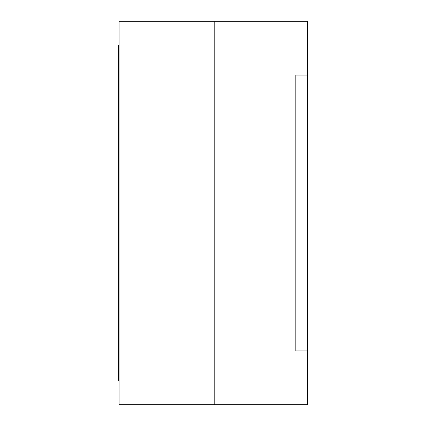 <?xml version="1.0" encoding="UTF-8"?>
<svg xmlns="http://www.w3.org/2000/svg" width="426" height="426" viewBox="0 0 426 426"><rect width="100%" height="100%" fill="white"/><g stroke="black" fill="none" stroke-linecap="round" stroke-linejoin="round"><path stroke-width="0.32" stroke-dasharray="2.13 1.6" d="M307.652 350.784L307.652 75.216L307.652 350.784L307.652 75.216L307.652 350.784L295.671 350.784L295.671 75.216L307.652 75.216L295.671 75.216L295.671 350.784L307.652 350.784L295.671 350.784L295.671 75.216L307.652 75.216L295.671 75.216L295.671 350.784L307.652 350.784M214.198 404.7L214.198 21.3L119.067 21.3L119.067 404.7L214.198 404.7L214.198 21.3L307.652 21.3L307.652 404.7L214.198 404.7M119.067 380.737L119.067 45.262L119.067 380.737L118.348 380.737L119.067 380.737L118.348 380.737L118.348 45.262L119.067 45.262L118.348 45.262L118.348 69.225L119.067 69.225L118.348 69.225L118.348 356.775L119.067 356.775L118.348 356.775L118.348 380.737L118.348 45.262L119.067 45.262"/><path stroke-width="0.64" d="M307.652 21.3L214.198 21.3L214.198 404.7L119.067 404.7L119.067 21.3L214.198 21.3L214.198 404.7L307.652 404.7L307.652 21.3M119.067 380.737L118.348 380.737L118.348 45.262L119.067 45.262M118.348 356.775L119.067 356.775M118.348 69.225L119.067 69.225"/></g></svg>
